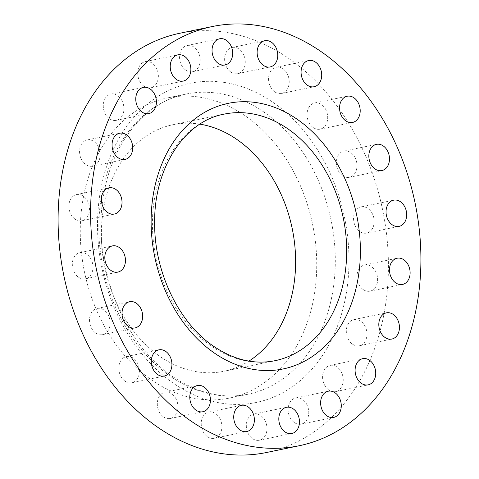<?xml version="1.0" encoding="UTF-8"?>
<svg xmlns="http://www.w3.org/2000/svg" width="479" height="479" viewBox="0 0 479 479"><rect width="100%" height="100%" fill="white"/><g stroke="black" fill="none" stroke-linecap="round" stroke-linejoin="round"><path stroke-width="0.36" stroke-dasharray="2.4 1.8" d="M144.077 86.292A13.376 10.173 78.3 0 0 150.759 87.789A13.376 10.173 78.3 0 0 158.351 76.987A13.376 10.173 78.3 0 0 152.023 63.078A13.376 10.173 78.3 0 0 145.341 61.581A13.376 10.173 78.3 0 0 137.748 72.383A13.376 10.173 78.3 0 0 144.077 86.292M185.894 70.209A13.376 10.173 78.3 0 0 192.576 71.7A13.376 10.173 78.3 0 0 200.168 60.905A13.376 10.173 78.3 0 0 193.839 46.996A13.376 10.173 78.3 0 0 187.157 45.499A13.376 10.173 78.3 0 0 179.565 56.3A13.376 10.173 78.3 0 0 185.894 70.209M230.98 72.161A13.376 10.173 78.3 0 0 237.662 73.658A13.376 10.173 78.3 0 0 245.254 62.857A13.376 10.173 78.3 0 0 238.925 48.948A13.376 10.173 78.3 0 0 232.243 47.457A13.376 10.173 78.3 0 0 224.651 58.252A13.376 10.173 78.3 0 0 230.98 72.161M274.916 91.962A13.376 10.173 78.3 0 0 281.604 93.459A13.376 10.173 78.3 0 0 289.19 82.657A13.376 10.173 78.3 0 0 282.867 68.748A13.376 10.173 78.3 0 0 276.179 67.252A13.376 10.173 78.3 0 0 268.587 78.053A13.376 10.173 78.3 0 0 274.916 91.962M313.41 127.671A13.376 10.173 78.3 0 0 320.098 129.162A13.376 10.173 78.3 0 0 327.684 118.361A13.376 10.173 78.3 0 0 321.361 104.452A13.376 10.173 78.3 0 0 314.673 102.961A13.376 10.173 78.3 0 0 307.081 113.763A13.376 10.173 78.3 0 0 313.41 127.671M342.689 175.787A13.376 10.173 78.3 0 0 349.377 177.284A13.376 10.173 78.3 0 0 356.963 166.482A13.376 10.173 78.3 0 0 350.64 152.573A13.376 10.173 78.3 0 0 343.952 151.077A13.376 10.173 78.3 0 0 336.366 161.878A13.376 10.173 78.3 0 0 342.689 175.787M359.891 231.608A13.376 10.173 78.3 0 0 366.573 233.099A13.376 10.173 78.3 0 0 374.165 222.304A13.376 10.173 78.3 0 0 367.836 208.395A13.376 10.173 78.3 0 0 361.154 206.898A13.376 10.173 78.3 0 0 353.562 217.7A13.376 10.173 78.3 0 0 359.891 231.608M363.321 289.669A13.376 10.173 78.3 0 0 370.01 291.16A13.376 10.173 78.3 0 0 377.602 280.359A13.376 10.173 78.3 0 0 371.273 266.45A13.376 10.173 78.3 0 0 364.585 264.959A13.376 10.173 78.3 0 0 356.999 275.76A13.376 10.173 78.3 0 0 363.321 289.669M352.658 344.281A13.376 10.173 78.3 0 0 359.346 345.772A13.376 10.173 78.3 0 0 366.932 334.977A13.376 10.173 78.3 0 0 360.609 321.062A13.376 10.173 78.3 0 0 353.921 319.571A13.376 10.173 78.3 0 0 346.329 330.372A13.376 10.173 78.3 0 0 352.658 344.281M328.935 390.104A13.376 10.173 78.3 0 0 335.623 391.594A13.376 10.173 78.3 0 0 343.215 380.793A13.376 10.173 78.3 0 0 336.887 366.884A13.376 10.173 78.3 0 0 330.199 365.393A13.376 10.173 78.3 0 0 322.612 376.195A13.376 10.173 78.3 0 0 328.935 390.104M294.483 422.646A13.376 10.173 78.3 0 0 301.165 424.143A13.376 10.173 78.3 0 0 308.757 413.341A13.376 10.173 78.3 0 0 302.429 399.432A13.376 10.173 78.3 0 0 295.747 397.935A13.376 10.173 78.3 0 0 288.154 408.737A13.376 10.173 78.3 0 0 294.483 422.646M252.667 438.728A13.376 10.173 78.3 0 0 259.349 440.225A13.376 10.173 78.3 0 0 266.941 429.424A13.376 10.173 78.3 0 0 260.612 415.515A13.376 10.173 78.3 0 0 253.93 414.018A13.376 10.173 78.3 0 0 246.338 424.819A13.376 10.173 78.3 0 0 252.667 438.728M207.581 436.776A13.376 10.173 78.3 0 0 214.263 438.267A13.376 10.173 78.3 0 0 221.855 427.472A13.376 10.173 78.3 0 0 215.526 413.563A13.376 10.173 78.3 0 0 208.844 412.066A13.376 10.173 78.3 0 0 201.252 422.867A13.376 10.173 78.3 0 0 207.581 436.776M163.638 416.975A13.376 10.173 78.3 0 0 170.326 418.472A13.376 10.173 78.3 0 0 177.913 407.671A13.376 10.173 78.3 0 0 171.59 393.762A13.376 10.173 78.3 0 0 164.902 392.265A13.376 10.173 78.3 0 0 157.316 403.067A13.376 10.173 78.3 0 0 163.638 416.975M125.145 381.272A13.376 10.173 78.3 0 0 131.833 382.763A13.376 10.173 78.3 0 0 139.419 371.961A13.376 10.173 78.3 0 0 133.096 358.053A13.376 10.173 78.3 0 0 126.408 356.562A13.376 10.173 78.3 0 0 118.822 367.363A13.376 10.173 78.3 0 0 125.145 381.272M95.866 333.15A13.376 10.173 78.3 0 0 102.554 334.641A13.376 10.173 78.3 0 0 110.14 323.846A13.376 10.173 78.3 0 0 103.817 309.937A13.376 10.173 78.3 0 0 97.129 308.44A13.376 10.173 78.3 0 0 89.537 319.242A13.376 10.173 78.3 0 0 95.866 333.15M78.67 277.329A13.376 10.173 78.3 0 0 85.352 278.826A13.376 10.173 78.3 0 0 92.944 268.024A13.376 10.173 78.3 0 0 86.615 254.115A13.376 10.173 78.3 0 0 79.933 252.619A13.376 10.173 78.3 0 0 72.341 263.42A13.376 10.173 78.3 0 0 78.67 277.329M75.233 219.274A13.376 10.173 78.3 0 0 81.915 220.765A13.376 10.173 78.3 0 0 89.507 209.964A13.376 10.173 78.3 0 0 83.178 196.055A13.376 10.173 78.3 0 0 76.496 194.564A13.376 10.173 78.3 0 0 68.904 205.365A13.376 10.173 78.3 0 0 75.233 219.274M109.619 118.84A13.376 10.173 78.3 0 0 116.307 120.331A13.376 10.173 78.3 0 0 123.893 109.529A13.376 10.173 78.3 0 0 117.571 95.62A13.376 10.173 78.3 0 0 110.883 94.129A13.376 10.173 78.3 0 0 103.29 104.931A13.376 10.173 78.3 0 0 109.619 118.84M85.897 164.656A13.376 10.173 78.3 0 0 92.585 166.153A13.376 10.173 78.3 0 0 100.171 155.352A13.376 10.173 78.3 0 0 93.848 141.443A13.376 10.173 78.3 0 0 87.16 139.952A13.376 10.173 78.3 0 0 79.574 150.747A13.376 10.173 78.3 0 0 85.897 164.656M244.015 115.026A153.25 116.511 78.3 0 0 167.446 97.914A153.25 116.511 78.3 0 0 80.502 221.621A153.25 116.511 78.3 0 0 152.975 380.943A153.25 116.511 78.3 0 0 229.549 398.055A153.25 116.511 78.3 0 0 316.493 274.347A153.25 116.511 78.3 0 0 244.015 115.026M199.881 124.157A125.881 95.704 78.3 0 0 172.991 124.714A125.881 95.704 78.3 0 0 101.572 226.328A125.881 95.704 78.3 0 0 161.1 357.202A125.881 95.704 78.3 0 0 223.998 371.255A125.881 95.704 78.3 0 0 248.906 361.1M266.623 452.481A214.059 162.746 78.3 0 0 388.074 279.688A214.059 162.746 78.3 0 0 286.837 57.139A214.059 162.746 78.3 0 0 179.882 33.243M262.588 111.182A153.25 116.511 -101.7 0 1 335.06 270.503A153.25 116.511 -101.7 0 1 248.116 394.211A153.25 116.511 -101.7 0 1 171.542 377.105A153.25 116.511 -101.7 0 1 99.069 217.777A153.25 116.511 -101.7 0 1 186.014 94.076A153.25 116.511 -101.7 0 1 262.588 111.182M174.841 384.266A162.98 123.905 78.3 0 0 339.312 321.008A162.98 123.905 78.3 0 0 271.665 101.458A162.98 123.905 78.3 0 0 107.194 164.716A162.98 123.905 78.3 0 0 174.841 384.266M172.991 124.714L224.052 114.146A125.881 95.704 78.3 0 0 152.633 215.766A125.881 95.704 78.3 0 0 212.167 346.634A125.881 95.704 78.3 0 0 275.066 360.687L223.998 371.255M150.759 87.789L183.253 81.065M192.576 71.7L225.07 64.982M237.662 73.658L270.156 66.934M281.604 93.459L314.098 86.735M320.098 129.162L352.592 122.438M349.377 177.284L381.871 170.56M366.573 233.099L399.067 226.381M370.01 291.16L402.504 284.436M359.346 345.772L391.84 339.048M335.623 391.594L368.117 384.871M301.165 424.143L333.659 417.419M259.349 440.225L291.843 433.501M214.263 438.267L246.757 431.543M170.326 418.472L202.821 411.748M131.833 382.763L164.327 376.039M102.554 334.641L135.048 327.923M85.352 278.826L117.846 272.102M81.915 220.765L114.415 214.041M116.307 120.331L148.801 113.607M92.585 166.153L125.079 159.429M229.549 398.055L248.116 394.211C223.28 399.151 198.605 393.57 174.087 377.476C122.63 344.515 90.627 261.953 103.811 194.175C112.715 141.245 146.185 101.668 186.014 94.076L167.446 97.914M87.16 139.952L119.654 133.228M110.883 94.129L143.377 87.406M76.496 194.564L108.99 187.84M79.933 252.619L112.427 245.901M97.129 308.44L129.623 301.716M126.408 356.562L158.902 349.838M164.902 392.265L197.396 385.541M208.844 412.066L241.338 405.342M253.93 414.018L286.424 407.3M295.747 397.935L328.241 391.211M330.199 365.393L362.693 358.669M353.921 319.571L386.415 312.847M364.585 264.959L397.085 258.235M361.154 206.898L393.648 200.174M343.952 151.077L376.446 144.359M314.673 102.961L347.167 96.237M276.179 67.252L308.674 60.528M232.243 47.457L264.737 40.733M187.157 45.499L219.651 38.775M145.341 61.581L177.835 54.857"/><path stroke-width="0.72" d="M176.571 79.568A13.376 10.173 78.3 0 0 183.253 81.065A13.376 10.173 78.3 0 0 190.846 70.263A13.376 10.173 78.3 0 0 184.517 56.354A13.376 10.173 78.3 0 0 177.835 54.857A13.376 10.173 78.3 0 0 170.243 65.659A13.376 10.173 78.3 0 0 176.571 79.568M218.388 63.485A13.376 10.173 78.3 0 0 225.07 64.982A13.376 10.173 78.3 0 0 232.662 54.181A13.376 10.173 78.3 0 0 226.333 40.272A13.376 10.173 78.3 0 0 219.651 38.775A13.376 10.173 78.3 0 0 212.059 49.576A13.376 10.173 78.3 0 0 218.388 63.485M263.474 65.437A13.376 10.173 78.3 0 0 270.156 66.934A13.376 10.173 78.3 0 0 277.748 56.133A13.376 10.173 78.3 0 0 271.419 42.224A13.376 10.173 78.3 0 0 264.737 40.733A13.376 10.173 78.3 0 0 257.145 51.528A13.376 10.173 78.3 0 0 263.474 65.437M307.41 85.238A13.376 10.173 78.3 0 0 314.098 86.735A13.376 10.173 78.3 0 0 321.684 75.933A13.376 10.173 78.3 0 0 315.362 62.025A13.376 10.173 78.3 0 0 308.674 60.528A13.376 10.173 78.3 0 0 301.087 71.329A13.376 10.173 78.3 0 0 307.41 85.238M345.904 120.948A13.376 10.173 78.3 0 0 352.592 122.438A13.376 10.173 78.3 0 0 360.178 111.637A13.376 10.173 78.3 0 0 353.855 97.728A13.376 10.173 78.3 0 0 347.167 96.237A13.376 10.173 78.3 0 0 339.581 107.039A13.376 10.173 78.3 0 0 345.904 120.948M375.183 169.063A13.376 10.173 78.3 0 0 381.871 170.56A13.376 10.173 78.3 0 0 389.463 159.758A13.376 10.173 78.3 0 0 383.134 145.85A13.376 10.173 78.3 0 0 376.446 144.359A13.376 10.173 78.3 0 0 368.86 155.154A13.376 10.173 78.3 0 0 375.183 169.063M392.385 224.885A13.376 10.173 78.3 0 0 399.067 226.381A13.376 10.173 78.3 0 0 406.659 215.58A13.376 10.173 78.3 0 0 400.33 201.671A13.376 10.173 78.3 0 0 393.648 200.174A13.376 10.173 78.3 0 0 386.056 210.976A13.376 10.173 78.3 0 0 392.385 224.885M395.822 282.945A13.376 10.173 78.3 0 0 402.504 284.436A13.376 10.173 78.3 0 0 410.096 273.635A13.376 10.173 78.3 0 0 403.767 259.726A13.376 10.173 78.3 0 0 397.085 258.235A13.376 10.173 78.3 0 0 389.493 269.036A13.376 10.173 78.3 0 0 395.822 282.945M385.152 337.557A13.376 10.173 78.3 0 0 391.84 339.048A13.376 10.173 78.3 0 0 399.426 328.253A13.376 10.173 78.3 0 0 393.103 314.344A13.376 10.173 78.3 0 0 386.415 312.847A13.376 10.173 78.3 0 0 378.829 323.648A13.376 10.173 78.3 0 0 385.152 337.557M361.429 383.38A13.376 10.173 78.3 0 0 368.117 384.871A13.376 10.173 78.3 0 0 375.71 374.069A13.376 10.173 78.3 0 0 369.381 360.16A13.376 10.173 78.3 0 0 362.693 358.669A13.376 10.173 78.3 0 0 355.107 369.471A13.376 10.173 78.3 0 0 361.429 383.38M326.977 415.922A13.376 10.173 78.3 0 0 333.659 417.419A13.376 10.173 78.3 0 0 341.252 406.617A13.376 10.173 78.3 0 0 334.923 392.708A13.376 10.173 78.3 0 0 328.241 391.211A13.376 10.173 78.3 0 0 320.649 402.013A13.376 10.173 78.3 0 0 326.977 415.922M285.161 432.004A13.376 10.173 78.3 0 0 291.843 433.501A13.376 10.173 78.3 0 0 299.435 422.7A13.376 10.173 78.3 0 0 293.106 408.791A13.376 10.173 78.3 0 0 286.424 407.3A13.376 10.173 78.3 0 0 278.832 418.095A13.376 10.173 78.3 0 0 285.161 432.004M240.075 430.052A13.376 10.173 78.3 0 0 246.757 431.543A13.376 10.173 78.3 0 0 254.349 420.748A13.376 10.173 78.3 0 0 248.02 406.839A13.376 10.173 78.3 0 0 241.338 405.342A13.376 10.173 78.3 0 0 233.746 416.143A13.376 10.173 78.3 0 0 240.075 430.052M196.133 410.252A13.376 10.173 78.3 0 0 202.821 411.748A13.376 10.173 78.3 0 0 210.413 400.947A13.376 10.173 78.3 0 0 204.084 387.038A13.376 10.173 78.3 0 0 197.396 385.541A13.376 10.173 78.3 0 0 189.81 396.343A13.376 10.173 78.3 0 0 196.133 410.252M157.639 374.548A13.376 10.173 78.3 0 0 164.327 376.039A13.376 10.173 78.3 0 0 171.919 365.238A13.376 10.173 78.3 0 0 165.59 351.329A13.376 10.173 78.3 0 0 158.902 349.838A13.376 10.173 78.3 0 0 151.316 360.639A13.376 10.173 78.3 0 0 157.639 374.548M128.36 326.427A13.376 10.173 78.3 0 0 135.048 327.923A13.376 10.173 78.3 0 0 142.634 317.122A13.376 10.173 78.3 0 0 136.311 303.213A13.376 10.173 78.3 0 0 129.623 301.716A13.376 10.173 78.3 0 0 122.037 312.518A13.376 10.173 78.3 0 0 128.36 326.427M111.164 270.605A13.376 10.173 78.3 0 0 117.846 272.102A13.376 10.173 78.3 0 0 125.438 261.3A13.376 10.173 78.3 0 0 119.109 247.392A13.376 10.173 78.3 0 0 112.427 245.901A13.376 10.173 78.3 0 0 104.835 256.696A13.376 10.173 78.3 0 0 111.164 270.605M107.727 212.55A13.376 10.173 78.3 0 0 114.415 214.041A13.376 10.173 78.3 0 0 122.001 203.24A13.376 10.173 78.3 0 0 115.678 189.331A13.376 10.173 78.3 0 0 108.99 187.84A13.376 10.173 78.3 0 0 101.398 198.641A13.376 10.173 78.3 0 0 107.727 212.55M142.113 112.116A13.376 10.173 78.3 0 0 148.801 113.607A13.376 10.173 78.3 0 0 156.388 102.805A13.376 10.173 78.3 0 0 150.065 88.896A13.376 10.173 78.3 0 0 143.377 87.406A13.376 10.173 78.3 0 0 135.785 98.207A13.376 10.173 78.3 0 0 142.113 112.116M118.391 157.938A13.376 10.173 78.3 0 0 125.079 159.429A13.376 10.173 78.3 0 0 132.671 148.628A13.376 10.173 78.3 0 0 126.342 134.719A13.376 10.173 78.3 0 0 119.654 133.228A13.376 10.173 78.3 0 0 112.068 144.023A13.376 10.173 78.3 0 0 118.391 157.938M248.906 361.1A125.881 95.704 78.3 0 0 295.351 252.283A125.881 95.704 78.3 0 0 235.89 138.766A125.881 95.704 78.3 0 0 199.881 124.157M212.377 26.519L179.882 33.243A214.059 162.746 78.3 0 0 58.432 206.036A214.059 162.746 78.3 0 0 159.669 428.585A214.059 162.746 78.3 0 0 266.623 452.481L299.118 445.757A214.059 162.746 78.3 0 0 420.568 272.964A214.059 162.746 78.3 0 0 319.331 50.415A214.059 162.746 78.3 0 0 212.377 26.519A214.059 162.746 78.3 0 0 90.926 199.312A214.059 162.746 78.3 0 0 192.163 421.861A214.059 162.746 78.3 0 0 299.118 445.757M215.466 353.795A135.611 103.105 -101.7 0 1 159.178 171.111A135.611 103.105 -101.7 0 1 296.034 118.481A135.611 103.105 -101.7 0 1 352.316 301.165A135.611 103.105 -101.7 0 1 215.466 353.795M286.951 128.204A125.881 95.704 78.3 0 0 224.052 114.146C184.888 121.115 153.843 167.68 154.651 223.118C154.232 272.593 179.517 324.085 214.706 347.006C234.77 360.16 254.888 364.723 275.066 360.687A125.881 95.704 78.3 0 0 346.485 259.073A125.881 95.704 78.3 0 0 286.951 128.204"/></g></svg>
